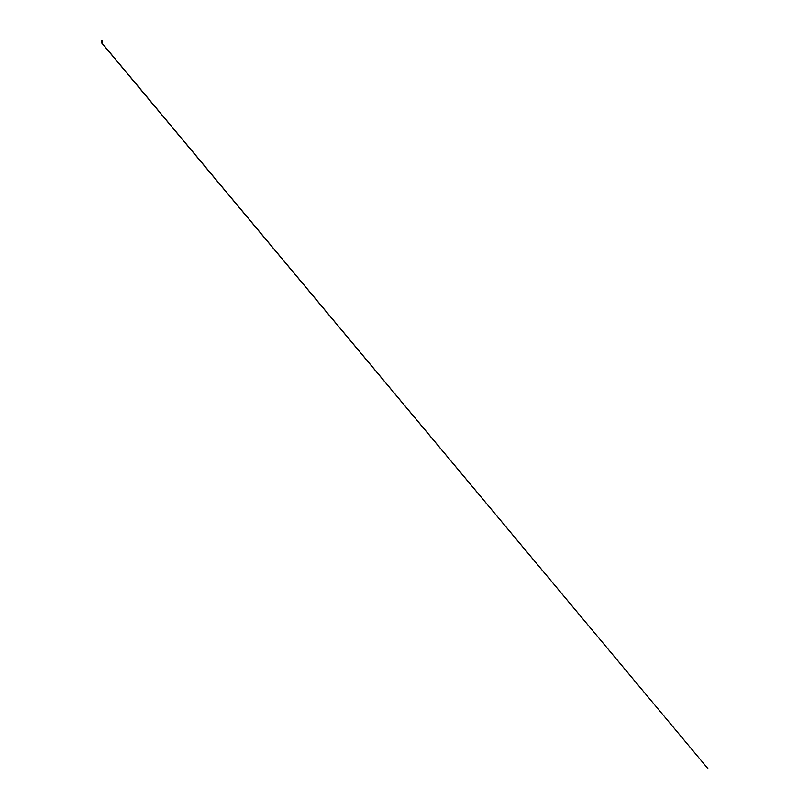 <?xml version="1.0" encoding="UTF-8"?>
<svg xmlns="http://www.w3.org/2000/svg" width="809" height="809" viewBox="0 0 809 809"><rect width="100%" height="100%" fill="white"/><g stroke="black" fill="none" stroke-linecap="round" stroke-linejoin="round"><path stroke-width="0.61" stroke-dasharray="4.04 3.03" d="M101.368 42.139L101.762 42.543L101.863 41.492L101.378 41.138L101.459 42.553L101.378 41.077L101.459 42.493M101.256 41.168L101.337 42.503M101.974 43.12L101.954 40.511L102.399 41.613L102.197 42.978L101.894 40.49L102.055 43.069L101.863 40.46L101.934 43.12L101.792 40.46M101.934 43.12L102.086 40.794L101.813 42.847M101.853 42.907L101.681 40.743M102.217 42.948L102.076 40.592M101.621 40.531L102.268 41.856L101.772 43.069M101.479 41.067L101.438 42.462M101.621 40.602L101.762 42.998M101.833 42.867L101.722 40.683"/><path stroke-width="1.21" d="M101.772 41.168L101.934 42.462L101.772 41.168M101.438 42.472L101.358 41.168M101.964 40.511L101.368 41.815L102.227 42.958L101.509 42.048L101.944 40.501L101.428 41.755L102.227 42.958L102.086 40.592L101.489 41.805L102.217 42.948L101.519 41.805L101.732 40.622L102.217 42.948L102.167 40.723L102.197 42.968L101.691 40.592L102.015 43.079L101.428 41.31L101.883 40.47L101.428 41.906L102.096 43.059M101.813 42.847L707.875 768.55L101.863 43.11M101.256 41.138L101.337 42.503M102.156 42.857L101.691 40.743M101.853 42.907L101.995 40.571L101.974 42.958M101.924 43.12L101.621 40.531M101.327 41.512L101.368 42.139M101.772 43.069L101.358 42.068M101.327 41.572L101.762 40.46M101.722 40.683L101.863 42.907M102.086 40.602L102.227 42.938"/></g></svg>
